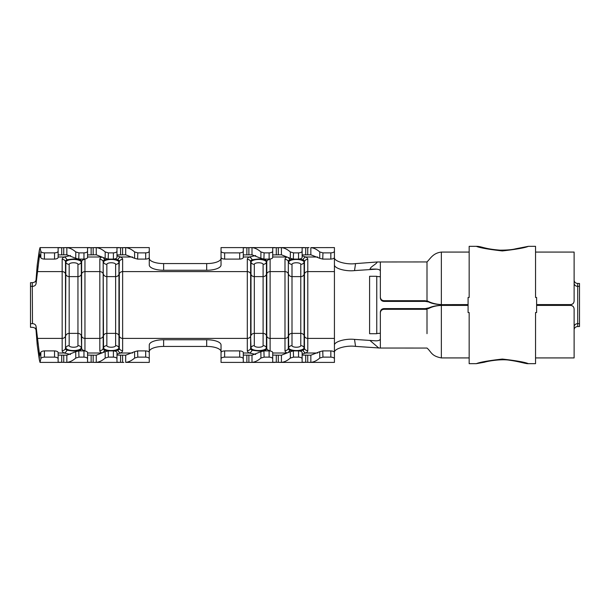 <?xml version="1.0" encoding="UTF-8"?>
<svg xmlns="http://www.w3.org/2000/svg" width="610" height="610" viewBox="0 0 610 610"><rect width="100%" height="100%" fill="white"/><g stroke="black" fill="none" stroke-linecap="round" stroke-linejoin="round"><path stroke-width="0.91" d="M299.464 350.971L303.04 350.216A3.591 2.753 -118 0 0 305.785 352.999L302.133 354.158M265.655 259.09A3.591 2.753 -62 0 0 265.358 259.784L258.709 258.937L252.06 259.784A8.067 2.951 180 0 0 250.641 261.454L250.641 348.546A8.067 2.951 0 0 0 252.06 350.216L258.709 351.063L265.358 350.216A3.591 2.753 -118 0 0 265.655 350.91M292.792 259.067L289.742 259.784A8.067 2.951 180 0 0 288.316 261.454L288.667 347.731A3.591 3.34 0 0 1 291.999 345.634L291.999 333.388L300.776 333.388A3.591 3.34 0 0 1 304.108 335.492L304.459 336.301A3.591 3.34 180 0 0 307.791 338.397L307.791 350.643A11.399 4.163 180 0 1 305.785 352.999L317.688 352.999M114.314 350.971L117.882 350.216A3.591 2.753 -118 0 0 120.627 352.999L116.975 354.158M107.642 259.067L104.584 259.784A8.067 2.951 180 0 0 103.166 261.454L103.517 347.731A3.591 3.34 0 0 1 106.849 345.634L106.849 333.388L115.625 333.388A3.591 3.34 0 0 1 118.958 335.492L119.301 336.301A3.591 3.34 180 0 0 122.633 338.397L122.633 350.643A11.399 4.163 180 0 1 120.627 352.999L132.53 352.999M80.497 259.09A3.591 2.753 -62 0 0 80.207 259.784L73.558 258.937L66.909 259.784A8.067 2.951 180 0 0 65.491 261.454L65.491 348.546A8.067 2.951 0 0 0 66.909 350.216L73.558 351.063L80.207 350.216A3.591 2.753 -118 0 0 80.497 350.91M334.425 257.633L334.425 257.641C333.96 261.293 346.457 264.892 355.546 263.611L377.193 261.98L427 261.942L427 300.692L429.097 302.209C432.482 303.673 436.562 304.481 441.35 304.642L468.083 304.642M383.942 300.692L383.942 301.409C381.761 301.195 380.564 300.013 380.35 297.863L380.35 297.139C380.564 299.289 381.761 300.478 383.942 300.692L425.132 300.692L428.51 301.531M383.942 301.409L425.361 301.393L425.132 300.692M380.35 271.267C380.274 269.658 378.048 268.941 373.671 269.117L370.095 269.155C369.995 266.898 376.782 264 377.193 261.98M374.403 269.124L370.095 269.155M452.117 305.358L452.117 304.642M574.117 280.242C574.33 282.186 575.527 283.261 577.708 283.467L577.708 286.387C575.527 286.181 574.33 285.106 574.117 283.17M574.117 326.83C574.33 324.894 575.527 323.818 577.708 323.613L577.708 326.533C575.527 326.739 574.33 327.814 574.117 329.758M536.617 304.642L570.533 304.588C572.706 304.375 573.903 303.178 574.117 300.997L574.117 301.058C573.903 303.231 572.714 304.428 570.533 304.642M574.117 301.058L574.117 259.25M380.35 312.137L380.35 312.861L380.35 312.137C380.564 309.994 381.761 308.805 383.942 308.591L383.942 309.308C381.761 309.522 380.564 310.704 380.35 312.861L380.35 348.035L427 348.058C431.499 351.909 431.117 355.965 441.35 357.925L469.159 357.925L469.159 312.534L469.159 363.667L476.326 363.667C479.712 362.195 488.374 360.655 502.327 359.061C516.274 360.647 524.958 362.18 528.374 363.667L535.542 363.667L535.542 312.534L535.542 357.925L574.117 357.925L574.117 309.003C573.903 306.83 572.714 305.633 570.533 305.412L570.533 305.358C572.706 305.572 573.903 306.769 574.117 308.942L574.117 309.003M441.35 357.925L441.35 305.412L468.083 305.412M536.617 305.412L570.533 305.412M427 300.692C430.881 302.964 435.662 304.26 441.35 304.588L441.35 252.075L469.159 252.075L469.159 297.466L469.159 246.333L476.326 246.333C481.625 246.257 483.921 248.918 500.116 250.161C507.23 250.146 512.438 249.681 515.747 248.781L528.39 246.333C524.958 247.82 516.274 249.353 502.327 250.939C488.374 249.345 479.712 247.805 476.326 246.333M528.374 246.333L535.542 246.333L535.542 297.466L535.542 252.075L574.117 252.075L574.117 300.997M145.683 350.91C147.864 351.055 149.061 351.596 149.267 352.527L149.267 358.779C149.061 357.811 147.864 357.262 145.683 357.125L145.683 350.91L137.601 350.91L137.807 357.125L134.627 358.047L134.574 351.695L125.691 355.203L116.975 355.096L116.975 352.527L116.975 358.779C116.769 357.811 115.572 357.262 113.391 357.125L113.391 350.91L108.176 350.91L108.382 357.125L105.202 358.047L105.149 351.695L96.266 355.203L87.55 355.096L87.55 352.527L87.55 358.779C87.344 357.811 86.147 357.262 83.966 357.125L83.966 350.91L78.751 350.91L78.957 357.125L75.777 358.047L75.724 351.695L66.841 355.203L58.133 355.096L58.133 352.527L58.133 358.779C57.919 357.811 56.722 357.262 54.542 357.125L44.431 357.125C42.334 357.246 41.137 357.773 40.847 358.703L40.817 352.443L40.024 355.233L39.322 352.999L36.074 326.426L36.043 330.193C35.822 328.47 34.572 327.517 32.307 327.341L30.5 327.303L30.5 282.697L32.307 282.659C34.572 282.483 35.815 281.53 36.043 279.807L37.233 264.915L39.322 250.321L40.024 247.591L40.847 251.297C41.137 252.227 42.334 252.754 44.431 252.875L54.542 252.875C56.722 252.738 57.919 252.189 58.133 251.221L58.133 247.759L66.841 247.629C69.822 247.896 72.803 249.337 75.777 251.953L78.957 252.875L83.966 252.875C86.147 252.738 87.337 252.189 87.55 251.221L87.55 247.759L96.266 247.629C99.247 247.896 102.221 249.337 105.202 251.953L108.382 252.875L113.391 252.875C115.564 252.738 116.762 252.189 116.975 251.221L116.975 247.759L125.691 247.629C128.672 247.896 131.646 249.337 134.627 251.953L137.807 252.875L145.683 252.875C147.864 252.738 149.061 252.189 149.267 251.221L149.267 247.591L123.845 247.591M30.5 323.742L32.498 323.613C34.579 323.796 35.776 324.733 36.074 326.426M32.498 323.613L32.292 286.387L30.5 286.258M579.5 323.681L577.708 323.613L577.708 286.387L579.5 286.319L579.5 326.533L577.708 326.533M577.708 283.467L579.5 283.467L579.5 286.319M574.117 350.75L574.117 308.942M380.35 276.726L376.767 276.505M376.767 333.495L380.35 333.273M441.35 304.642L468.083 304.588M536.617 304.588L570.533 304.588M441.35 305.358L441.35 305.412C436.303 305.633 432.032 306.693 428.54 308.591L425.193 309.102L425.361 308.607L429.097 307.791C432.482 306.327 436.562 305.518 441.35 305.358L468.083 305.358M536.617 305.358L570.533 305.358M383.942 308.591L425.361 308.607M334.425 345.085L334.425 345.252C334.013 341.73 345.458 338.344 354.524 339.404L375.92 340.837C378.863 340.776 380.335 340.075 380.35 338.733M427.008 333.67L427 309.308L425.193 309.102M383.942 309.308L427 309.308M379.13 261.949L380.35 262.071L380.35 297.863M428.395 301.935L425.361 301.393M369.591 276.292L369.591 333.708L376.767 333.708L369.591 333.708L369.591 276.292L376.767 276.292L369.591 276.292L369.591 281.774M380.259 348.058L355.546 346.388C346.457 345.108 333.96 348.699 334.425 352.359L334.425 352.366M355.546 263.611L354.524 270.596L376.149 269.17M354.524 270.596C345.481 271.656 334.021 268.286 334.425 264.748L334.425 257.473C334.211 258.404 333.014 258.945 330.833 259.09L330.833 252.875C333.014 252.738 334.211 252.189 334.425 251.221L334.425 247.591L310.841 247.629C313.822 247.896 316.803 249.337 319.777 251.953L322.957 252.875L330.833 252.875M428.395 308.065L428.54 308.591M378.833 348.051L370.079 340.578M354.524 339.404L355.546 346.388M221.033 351.673A14.35 5.246 0 0 0 206.683 346.427L163.625 346.427A14.35 5.246 0 0 0 149.267 351.673M149.267 258.327A14.35 5.246 180 0 0 163.625 263.573L163.625 270.253A14.35 5.246 0 0 1 149.267 265.007L149.267 257.473C149.061 258.404 147.864 258.945 145.683 259.09L145.683 252.875M221.033 257.001L221.033 265.007A14.35 5.246 0 0 1 206.683 270.253L206.683 263.573L163.625 263.573M206.683 263.573A14.35 5.246 180 0 0 221.033 258.327M40.817 352.443C41.114 351.551 42.311 351.04 44.4 350.91L44.431 357.125M70.501 354.456L64.164 352.999L58.133 352.999M134.574 351.695L137.601 350.91M113.391 350.91C115.572 351.055 116.762 351.596 116.975 352.527M105.149 351.695L108.176 350.91M83.966 350.91C86.147 351.055 87.344 351.596 87.55 352.527M75.724 351.695L78.751 350.91M54.542 357.125L54.542 350.91C56.722 351.055 57.919 351.596 58.133 352.527M54.542 350.91L44.4 350.91M116.975 255.842L120.627 257.001A3.591 2.753 -62 0 0 117.882 259.784L114.314 259.029M66.909 350.216A3.591 2.753 -62 0 1 64.164 352.999A11.399 4.163 180 0 1 62.159 350.643L62.159 259.357A11.399 4.163 0 0 1 64.164 257.001L70.501 255.544M44.431 252.875L44.4 259.09C42.311 258.96 41.122 258.449 40.817 257.557L40.024 254.766L39.322 257.001L39.322 250.321M44.4 259.09L54.542 259.09L54.542 252.875M58.133 251.221L58.133 257.473C57.919 258.404 56.722 258.945 54.542 259.09M58.133 254.904L66.841 254.797L75.724 258.304L75.777 251.953M78.957 252.875L78.751 259.09L75.724 258.304M78.751 259.09L83.966 259.09L83.966 252.875M87.55 251.221L87.55 257.473C87.344 258.404 86.147 258.945 83.966 259.09M87.55 247.759L87.55 254.904L96.266 254.797L105.149 258.304L105.202 251.953M108.382 252.875L108.176 259.09L105.149 258.304M108.176 259.09L113.391 259.09L113.391 252.875M116.975 251.221L116.975 257.473C116.769 258.404 115.572 258.945 113.391 259.09M116.975 247.759L116.975 254.904L125.691 254.797L134.574 258.304L134.627 251.953M137.807 252.875L137.601 259.09L134.574 258.304M137.601 259.09L145.683 259.09M40.847 358.703L40.024 362.409L39.322 359.679L37.233 345.085L36.043 330.193M206.683 346.427L206.683 339.747L163.625 339.747A14.35 5.246 180 0 0 149.267 344.993L149.267 352.999M206.683 339.747A14.35 5.246 180 0 1 221.033 344.993L221.033 352.527C221.247 351.596 222.444 351.055 224.625 350.91L224.625 357.125C222.444 357.262 221.247 357.811 221.033 358.779L221.033 362.409L245.609 362.409L243.283 362.241L243.283 358.779C243.07 357.811 241.873 357.262 239.692 357.125L224.625 357.125M61.717 254.766L61.717 247.591M63.737 254.766L63.737 247.591M66.841 254.797L66.841 247.629M91.142 254.766L91.142 247.591M93.162 254.766L93.162 247.591M96.266 254.797L96.266 247.629M120.566 254.766L120.566 247.591M122.587 254.766L122.587 247.591M125.691 254.797L125.691 247.629M40.817 257.557L40.847 251.297M149.267 251.221L149.267 257.473M206.683 270.253L163.625 270.253M36.043 279.807L36.074 283.574L39.322 257.001L40.733 257.001M32.292 286.387L32.307 282.659L32.292 286.387M36.074 283.574C35.776 285.267 34.579 286.204 32.498 286.387M134.627 358.047C131.646 360.662 128.672 362.104 125.691 362.37L149.267 362.409L149.267 358.779M145.683 357.125L137.807 357.125M125.691 355.203L125.691 362.37M122.587 355.233L122.587 362.409L116.975 362.241L116.975 358.779M123.845 362.409L122.587 362.409M120.566 355.233L120.566 362.409M113.391 357.125L108.382 357.125M105.202 358.047C102.221 360.662 99.247 362.104 96.266 362.37L87.55 362.241L87.55 358.779M96.266 355.203L96.266 362.37M93.162 355.233L93.162 362.409M91.142 355.233L91.142 362.409M83.966 357.125L78.957 357.125M75.777 358.047C72.803 360.662 69.822 362.104 66.841 362.37L58.133 362.241L58.133 358.779M66.841 355.203L66.841 362.37M63.737 355.233L63.737 362.409M61.717 355.233L61.717 362.409M104.584 350.216A3.591 2.753 -62 0 1 101.84 352.999A11.399 4.163 180 0 1 99.834 350.643L99.834 259.357A3.591 3.34 180 0 1 103.166 261.454L103.166 348.546A8.067 2.951 0 0 0 104.584 350.216L107.642 350.933M255.659 354.456L249.315 352.999L243.283 352.999M330.833 357.125L330.833 350.91C333.014 351.055 334.211 351.596 334.425 352.527L334.425 358.779C334.211 357.811 333.014 357.262 330.833 357.125L322.957 357.125L319.777 358.047C316.803 360.662 313.822 362.104 310.841 362.37L302.133 362.241L302.133 358.779C301.919 357.811 300.722 357.262 298.542 357.125L293.532 357.125L290.352 358.047C287.379 360.662 284.397 362.104 281.423 362.37L272.708 362.241L272.708 358.779C272.495 357.811 271.298 357.262 269.117 357.125L264.115 357.125L260.935 358.047C257.954 360.662 254.972 362.104 251.999 362.37L245.609 362.409M330.833 350.91L322.751 350.91L322.957 357.125M319.777 358.047L319.724 351.695L322.751 350.91M319.724 351.695L310.841 355.203L302.133 355.096M298.542 357.125L298.542 350.91C300.722 351.055 301.919 351.596 302.133 352.527L302.133 358.779M298.542 350.91L293.326 350.91L293.532 357.125M290.352 358.047L290.307 351.695L293.326 350.91M290.307 351.695L281.423 355.203L272.708 355.096L272.708 352.527L272.708 358.779M269.117 357.125L269.117 350.91C271.298 351.055 272.495 351.596 272.708 352.527M269.117 350.91L263.901 350.91L264.115 357.125M260.935 358.047L260.882 351.695L263.901 350.91M260.882 351.695L251.999 355.203L243.283 355.096L243.283 352.527L243.283 358.779M239.692 357.125L239.692 350.91C241.873 351.055 243.07 351.596 243.283 352.527M239.692 350.91L224.625 350.91M302.133 255.842L305.785 257.001A3.591 2.753 -62 0 0 303.04 259.784L299.464 259.029M252.06 350.216A3.591 2.753 -62 0 1 249.315 352.999A11.399 4.163 180 0 1 247.309 350.643L247.309 259.357A11.399 4.163 0 0 1 249.315 257.001L255.659 255.544M224.625 252.875L224.625 259.09C222.444 258.945 221.247 258.404 221.033 257.473L221.033 251.221C221.247 252.189 222.444 252.738 224.625 252.875L239.692 252.875C241.873 252.738 243.07 252.189 243.283 251.221L243.283 247.759L251.999 247.629C254.972 247.896 257.954 249.337 260.935 251.953L264.115 252.875L269.117 252.875C271.298 252.738 272.495 252.189 272.708 251.221L272.708 247.759L281.423 247.629C284.397 247.896 287.379 249.337 290.352 251.953L293.532 252.875L298.542 252.875C300.722 252.738 301.919 252.189 302.133 251.221L302.133 247.759L309.003 247.591M224.625 259.09L239.692 259.09L239.692 252.875M243.283 251.221L243.283 257.473C243.07 258.404 241.88 258.945 239.692 259.09M243.283 254.904L251.999 254.797L260.882 258.304L260.935 251.953M264.115 252.875L263.901 259.09L260.882 258.304M263.901 259.09L269.117 259.09L269.117 252.875M272.708 251.221L272.708 257.473C272.495 258.404 271.298 258.945 269.117 259.09M272.708 257.473L272.708 254.904L281.423 254.797L290.307 258.304L290.352 251.953M293.532 252.875L293.326 259.09L290.307 258.304M293.326 259.09L298.542 259.09L298.542 252.875M302.133 251.221L302.133 257.473C301.919 258.404 300.722 258.945 298.542 259.09M302.133 247.759L302.133 254.904L310.841 254.797L319.724 258.304L319.777 251.953M322.957 252.875L322.751 259.09L319.724 258.304M322.751 259.09L330.833 259.09M334.425 264.748L334.425 352.999M246.867 254.766L246.867 247.591M248.888 254.766L248.888 247.591M251.999 254.797L251.999 247.629M272.708 254.904L272.708 247.759M276.292 254.766L276.292 247.591M278.312 254.766L278.312 247.591M281.423 254.797L281.423 247.629M305.717 254.766L305.717 247.591M307.737 254.766L307.737 247.591M310.841 254.797L310.841 247.629M245.609 247.591L221.033 247.591L221.033 251.221M334.425 251.221L334.425 257.473M309.003 362.409L334.425 362.409L334.425 358.779M310.841 355.203L310.841 362.37M307.737 355.233L307.737 362.409M305.717 355.233L305.717 362.409M281.423 355.203L281.423 362.37M278.312 355.233L278.312 362.409M276.292 355.233L276.292 362.409M272.708 355.096L272.708 362.241M251.999 355.203L251.999 362.37M248.888 355.233L248.888 362.409M246.867 355.233L246.867 362.409M243.283 355.096L243.283 362.241M221.033 358.779L221.033 352.527M289.742 350.216A3.591 2.753 -62 0 1 286.99 352.999A11.399 4.163 180 0 1 284.992 350.643L284.992 259.357A3.591 3.34 180 0 1 288.316 261.454L288.316 348.546A8.067 2.951 0 0 0 289.742 350.216L292.792 350.933M243.283 257.001L249.315 257.001A3.591 2.753 -118 0 1 252.06 259.784M284.992 259.357A11.399 4.163 0 0 1 286.99 257.001A3.591 2.753 -118 0 1 289.742 259.784M99.834 259.357A11.399 4.163 0 0 1 101.84 257.001A3.591 2.753 -118 0 1 104.584 259.784M58.133 257.001L64.164 257.001A3.591 2.753 -118 0 1 66.909 259.784M376.767 276.292L376.767 333.708M469.159 312.534L468.083 312.534L468.083 297.466L469.159 297.466M535.542 297.466L536.617 297.466L536.617 312.534L535.542 312.534M37.233 264.915L37.233 271.602L62.159 271.602A3.591 3.34 180 0 1 65.491 273.699L65.842 274.508A3.591 3.34 0 0 0 69.174 276.612L77.95 276.612L77.95 264.366A3.591 3.34 0 0 0 81.282 262.269L81.626 336.301A3.591 3.34 180 0 0 84.958 338.397L84.958 350.643A11.399 4.163 180 0 1 84.92 350.979M80.207 350.216A8.067 2.951 0 0 0 81.626 348.546L81.626 261.454A8.067 2.951 180 0 0 80.207 259.784M132.53 257.001L120.627 257.001A11.399 4.163 0 0 1 122.633 259.357A3.591 3.34 0 0 0 119.301 261.454L118.958 262.269A3.591 3.34 0 0 1 115.625 264.366A4.392 1.601 180 0 0 111.233 262.765A4.392 1.601 180 0 0 106.849 264.366L106.849 276.612A3.591 3.34 0 0 1 103.517 274.508L103.166 273.699A3.591 3.34 180 0 0 99.834 271.602L84.958 271.602L84.958 338.397L99.834 338.397A3.591 3.34 -0 0 0 103.166 336.301L103.517 335.492A3.591 3.34 0 0 1 106.849 333.388L106.849 276.612L115.625 276.612A3.591 3.34 0 0 0 118.958 274.508L119.301 261.454A8.067 2.951 180 0 0 117.882 259.784M117.882 350.216A8.067 2.951 0 0 0 119.301 348.546L119.301 273.699A3.591 3.34 -0 0 1 122.633 271.602L122.633 338.397L247.309 338.397A3.591 3.34 0 0 0 250.641 336.301L250.992 347.731A3.591 3.34 0 0 1 254.324 345.634L254.324 333.388L263.101 333.388A3.591 3.34 0 0 1 266.433 335.492L266.784 336.301A3.591 3.34 180 0 0 270.108 338.397L270.108 350.643A11.399 4.163 180 0 1 270.077 350.979M303.04 350.216A8.067 2.951 0 0 0 304.459 348.546L304.459 261.454A8.067 2.951 180 0 0 303.04 259.784M317.688 257.001L305.785 257.001A11.399 4.163 0 0 1 307.791 259.357L307.791 338.397L334.425 338.397M265.358 350.216A8.067 2.951 0 0 0 266.784 348.546L266.784 261.454A8.067 2.951 180 0 0 265.358 259.784M307.791 259.357A3.591 3.34 0 0 0 304.459 261.454L304.108 262.269A3.591 3.34 0 0 1 300.776 264.366A4.392 1.601 180 0 0 296.391 262.765A4.392 1.601 180 0 0 291.999 264.366L291.999 276.612A3.591 3.34 0 0 1 288.667 274.508L288.316 273.699A3.591 3.34 180 0 0 284.992 271.602L270.108 271.602L270.108 338.397L284.992 338.397A3.591 3.34 0 0 0 288.316 336.301L288.667 335.492A3.591 3.34 0 0 1 291.999 333.388L291.999 276.612L300.776 276.612A3.591 3.34 0 0 0 304.108 274.508L304.459 273.699A3.591 3.34 -0 0 1 307.791 271.602L334.425 271.602M291.999 264.366A3.591 3.34 0 0 1 288.667 262.269A7.716 2.821 180 0 1 296.391 259.448A7.716 2.821 180 0 1 304.108 262.269L304.108 347.731A7.716 2.821 180 0 1 296.391 350.552A7.716 2.821 180 0 1 288.667 347.731L288.316 348.546A3.591 3.34 0 0 1 284.992 350.643M300.776 264.366L300.776 345.634A3.591 3.34 0 0 1 304.108 347.731L304.459 348.546A3.591 3.34 180 0 0 307.791 350.643M122.633 259.357L122.633 271.602L247.309 271.602A3.591 3.34 180 0 1 250.641 273.699L250.992 274.508A3.591 3.34 0 0 0 254.324 276.612L263.101 276.612L263.101 264.366A3.591 3.34 0 0 0 266.433 262.269L266.433 347.731A7.716 2.821 180 0 1 258.709 350.552A7.716 2.821 180 0 1 250.992 347.731L250.641 348.546A3.591 3.34 0 0 1 247.309 350.643M270.077 259.021A11.399 4.163 0 0 1 270.108 259.357L270.108 271.602A3.591 3.34 -0 0 0 266.784 273.699L266.433 274.508A3.591 3.34 0 0 1 263.101 276.612L263.101 345.634A3.591 3.34 0 0 1 266.433 347.731L266.784 348.546A3.591 3.34 180 0 0 270.108 350.643M270.108 259.357A3.591 3.34 0 0 0 266.784 261.454L266.433 262.269A7.716 2.821 180 0 0 258.709 259.448A7.716 2.821 180 0 0 250.992 262.269L250.992 335.492A3.591 3.34 0 0 1 254.324 333.388L254.324 264.366A4.392 1.601 180 0 1 258.709 262.765A4.392 1.601 180 0 1 263.101 264.366M247.309 259.357A3.591 3.34 180 0 1 250.641 261.454L250.992 262.269A3.591 3.34 0 0 0 254.324 264.366M106.849 264.366A3.591 3.34 0 0 1 103.517 262.269A7.716 2.821 180 0 1 111.233 259.448A7.716 2.821 180 0 1 118.958 262.269L118.958 347.731A7.716 2.821 180 0 1 111.233 350.552A7.716 2.821 180 0 1 103.517 347.731L103.166 348.546A3.591 3.34 0 0 1 99.834 350.643M115.625 264.366L115.625 345.634A3.591 3.34 0 0 1 118.958 347.731L119.301 348.546A3.591 3.34 180 0 0 122.633 350.643M84.92 259.021A11.399 4.163 0 0 1 84.958 259.357L84.958 271.602A3.591 3.34 -0 0 0 81.626 273.699L81.282 274.508A3.591 3.34 0 0 1 77.95 276.612L77.95 345.634A3.591 3.34 0 0 1 81.282 347.731A7.716 2.821 180 0 1 73.558 350.552A7.716 2.821 180 0 1 65.842 347.731A3.591 3.34 0 0 1 69.174 345.634L69.174 333.388L77.95 333.388A3.591 3.34 0 0 1 81.282 335.492L81.626 348.546A3.591 3.34 180 0 0 84.958 350.643M84.958 259.357A3.591 3.34 0 0 0 81.626 261.454L81.282 262.269A7.716 2.821 180 0 0 73.558 259.448A7.716 2.821 180 0 0 65.842 262.269L65.491 348.546A3.591 3.34 0 0 1 62.159 350.643M62.159 259.357A3.591 3.34 180 0 1 65.491 261.454L65.842 262.269A3.591 3.34 0 0 0 69.174 264.366L69.174 333.388A3.591 3.34 0 0 0 65.842 335.492L65.491 336.301A3.591 3.34 -0 0 1 62.159 338.397L37.233 338.397L37.233 345.085M40.733 352.999L39.322 352.999L39.322 359.679M101.84 352.999L87.55 352.999M101.84 257.001L87.55 257.001M77.95 345.634A4.392 1.601 180 0 1 73.558 347.235A4.392 1.601 180 0 1 69.174 345.634M77.95 264.366A4.392 1.601 180 0 0 73.558 262.765A4.392 1.601 180 0 0 69.174 264.366M115.625 345.634A4.392 1.601 180 0 1 111.233 347.235A4.392 1.601 180 0 1 106.849 345.634M163.625 339.747L163.625 346.427M286.99 352.999L272.708 352.999M286.99 257.001L272.708 257.001M263.101 345.634A4.392 1.601 180 0 1 258.709 347.235A4.392 1.601 180 0 1 254.324 345.634M300.776 345.634A4.392 1.601 180 0 1 296.391 347.235A4.392 1.601 180 0 1 291.999 345.634M441.35 252.075C433.039 253.104 430.576 258.411 427 261.942M119.301 247.591L94.428 247.591M89.876 247.591L65.003 247.591M60.451 247.591L40.024 247.591M40.024 362.409L60.451 362.409M65.003 362.409L89.876 362.409M94.428 362.409L119.301 362.409M304.451 247.591L279.578 247.591M275.034 247.591L250.153 247.591M250.153 362.409L275.034 362.409M279.578 362.409L304.451 362.409M476.318 363.667L484.378 362.241C487.207 361.272 500.985 358.741 509.655 360.236C519.842 361.646 526.216 363.987 528.39 363.667"/></g></svg>
